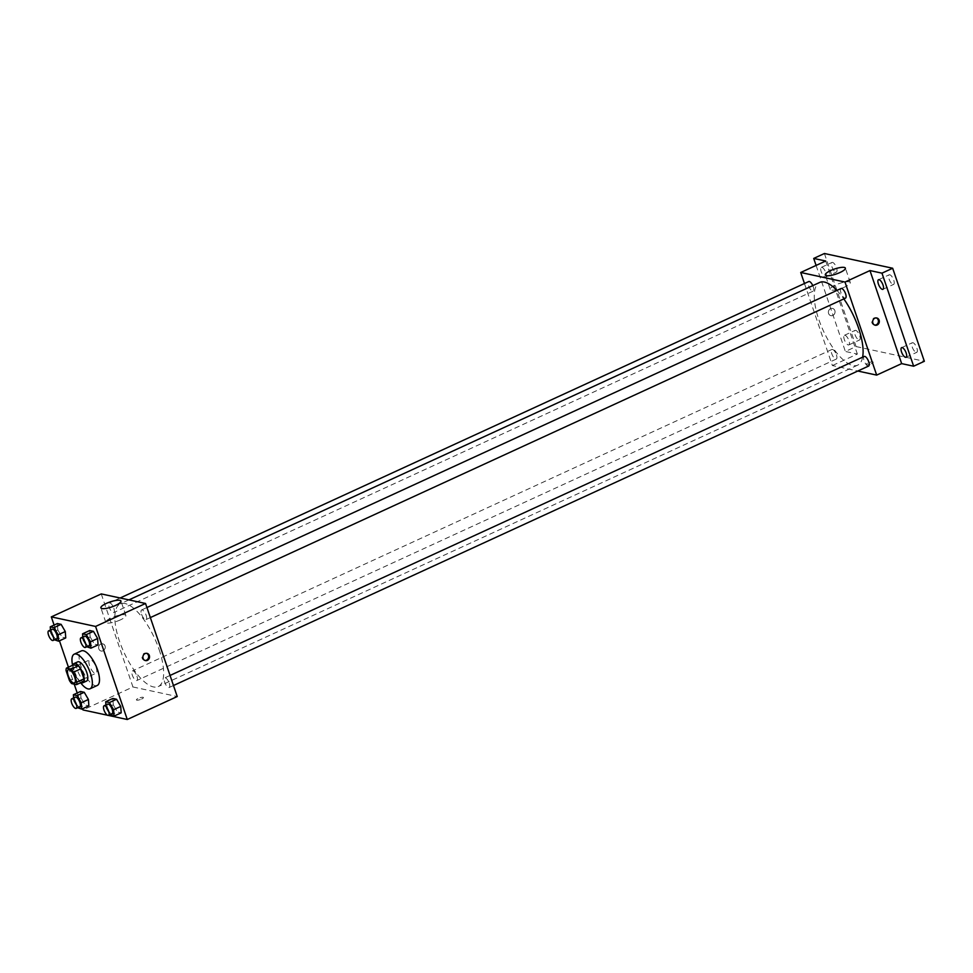 <?xml version="1.0" encoding="UTF-8"?>
<svg xmlns="http://www.w3.org/2000/svg" width="973" height="973" viewBox="0 0 973 973"><rect width="100%" height="100%" fill="white"/><g stroke="black" fill="none" stroke-linecap="round" stroke-linejoin="round"><path stroke-width="0.73" stroke-dasharray="4.87 3.65" d="M96.084 667.247A7.395 2.749 65.3 0 1 95.95 673.28A7.395 2.749 65.3 0 1 90.367 667.697A7.395 2.749 65.3 0 1 89.771 659.828A7.395 2.749 65.3 0 1 96.084 667.247M83.593 681.38L78.849 680.358L71.722 683.63M78.849 680.358A10.046 3.722 65.3 0 1 76.587 677.281L69.448 680.565M73.571 664.839A10.046 3.722 65.3 0 0 73.194 667.344L76.587 677.281M73.084 665.07A10.569 3.916 -114.7 0 0 75.018 674.751A10.569 3.916 -114.7 0 0 81.1 682.523M86.561 681.076A10.569 3.916 65.3 0 1 85.454 681.161A10.569 3.916 65.3 0 1 78.022 671.796A10.569 3.916 65.3 0 1 77.731 661.859M73.194 667.344L66.067 670.616M80.625 682.742A19.034 7.054 65.3 0 1 72.61 665.289M97.239 685.479A19.034 7.054 65.3 0 1 82.875 671.139A19.034 7.054 65.3 0 1 81.343 650.901M73.595 697.945L73.826 701.144L80.966 697.86L80.516 691.475L80.966 697.86L85.138 705.048L88.859 705.851L85.138 705.048L77.998 708.332M50.474 630.018L50.693 633.216L57.833 629.932L57.395 623.547L57.833 629.932L62.004 637.12L65.738 637.923L62.004 637.12L54.877 640.404M54.099 625.067L59.45 640.818M68.438 667.21L74.216 684.177M77.22 692.995L82.583 708.745M107.492 715.228L108.368 715.41M105.923 704.926L106.142 708.113L113.282 704.841L112.844 698.456L113.282 704.841L117.453 712.029L121.187 712.832L117.453 712.029L110.326 715.301M82.802 636.999L83.021 640.185L90.161 636.914L89.711 630.528L90.161 636.914L94.332 644.102L98.066 644.904L94.332 644.102L87.193 647.373M101.265 593.919L132.948 686.974L82.985 709.937M132.948 686.974L177.232 696.534M141.535 699.076A3.697 0.924 -18.8 0 0 143.42 697.532A3.697 0.924 -18.8 0 0 139.626 697.86A3.697 0.924 -18.8 0 0 136.415 699.915A3.697 0.924 -18.8 0 0 141.535 699.076A3.697 0.924 -18.8 0 0 143.42 697.532A3.697 0.924 -18.8 0 0 139.626 697.848A3.697 0.924 -18.8 0 0 136.415 699.915A3.697 0.924 -18.8 0 0 141.535 699.076M159.098 649.514A45.5 16.869 65.3 0 1 158.246 686.573A45.5 16.869 65.3 0 1 123.924 652.275A45.5 16.869 65.3 0 1 120.251 603.892A45.5 16.869 65.3 0 1 159.098 649.514M113.829 608.271A5.291 1.958 65.3 0 1 113.732 612.576A5.291 1.958 65.3 0 1 109.742 608.599A5.291 1.958 65.3 0 1 109.317 602.98A5.291 1.958 65.3 0 1 113.829 608.271M136.95 676.199A5.291 1.958 65.3 0 1 136.852 680.504A5.291 1.958 65.3 0 1 132.863 676.527A5.291 1.958 65.3 0 1 132.437 670.908A5.291 1.958 65.3 0 1 136.95 676.199M169.278 683.18A5.291 1.958 65.3 0 1 169.18 687.485A5.291 1.958 65.3 0 1 165.191 683.496A5.291 1.958 65.3 0 1 164.765 677.877A5.291 1.958 65.3 0 1 169.278 683.18M141.547 614.255A5.291 1.958 -114.7 0 0 146.059 619.558A5.291 1.958 -114.7 0 0 145.622 613.939A5.291 1.958 -114.7 0 0 141.644 609.949A5.291 1.958 -114.7 0 0 141.547 614.255M98.82 648.857A3.697 3.308 102.2 0 0 105.181 648.115A3.697 3.308 102.2 0 0 99.453 645.099A3.697 3.308 102.2 0 0 101.168 651.034A3.697 3.308 102.2 0 0 102.724 643.81A3.697 3.308 102.2 0 0 98.82 648.857M144.989 660.46A3.697 3.308 -77.8 0 1 142.058 656.082A3.697 3.308 -77.8 0 1 146.534 653.297M120.457 619.862A10.606 2.639 161.2 0 1 105.789 622.282A10.606 2.639 161.2 0 1 114.984 616.371A10.606 2.639 161.2 0 1 125.87 615.447A10.606 2.639 161.2 0 1 120.457 619.862M862.625 357.176A45.5 16.869 65.3 0 1 857.687 365.143A45.5 16.869 65.3 0 1 823.365 330.844A45.5 16.869 65.3 0 1 819.692 282.45M836.926 290.428A45.5 16.869 65.3 0 1 843.822 298.893M841.086 288.519A5.291 1.958 -114.7 0 0 840.988 292.824A5.291 1.958 -114.7 0 0 845.501 298.127M836.403 354.768A5.291 1.958 65.3 0 1 836.306 359.073A5.291 1.958 65.3 0 1 832.316 355.096A5.291 1.958 65.3 0 1 831.891 349.465A5.291 1.958 65.3 0 1 836.403 354.768M868.621 366.055A5.291 1.958 65.3 0 1 864.632 362.065A5.291 1.958 65.3 0 1 864.206 356.446M812.796 285.624A5.291 1.958 65.3 0 1 813.27 286.84A5.291 1.958 65.3 0 1 813.173 291.146A5.291 1.958 65.3 0 1 809.183 287.169A5.291 1.958 65.3 0 1 808.758 281.538M804.464 283.52L832.389 365.544L857.797 371.029M824.411 253.503L856.082 346.558L845.379 351.472L857.371 354.063L832.389 365.544M856.082 346.558L924.35 361.287M871.309 363.707A3.697 0.924 -18.8 0 0 873.195 362.163A3.697 0.924 -18.8 0 0 869.4 362.479A3.697 0.924 -18.8 0 0 866.189 364.547A3.697 0.924 -18.8 0 0 871.309 363.707A3.697 0.924 -18.8 0 0 873.195 362.163A3.697 0.924 -18.8 0 0 869.4 362.479A3.697 0.924 -18.8 0 0 866.189 364.547A3.697 0.924 -18.8 0 0 871.309 363.695M825.7 261.007L857.371 354.063M828.595 313.488A3.697 3.308 102.2 0 0 834.956 312.747A3.697 3.308 102.2 0 0 829.227 309.73A3.697 3.308 102.2 0 0 830.942 315.666A3.697 3.308 102.2 0 0 832.499 308.429A3.697 3.308 102.2 0 0 828.595 313.488M874.763 325.091A3.697 3.308 -77.8 0 1 871.832 320.713A3.697 3.308 -77.8 0 1 876.308 317.928M844.88 286.95A10.606 2.639 161.2 0 1 830.212 289.37A10.606 2.639 161.2 0 1 839.407 283.459A10.606 2.639 161.2 0 1 850.293 282.535A10.606 2.639 161.2 0 1 844.88 286.95M844.99 335.259A5.291 1.958 65.3 0 1 848.699 339.954A5.291 1.958 65.3 0 1 848.845 344.916A5.291 1.958 65.3 0 1 844.856 340.927A5.291 1.958 65.3 0 1 844.43 335.308A5.291 1.958 65.3 0 1 844.99 335.259M821.869 267.332A5.291 1.958 65.3 0 1 825.578 272.014A5.291 1.958 65.3 0 1 825.724 276.989A5.291 1.958 65.3 0 1 821.735 272.999A5.291 1.958 65.3 0 1 821.309 267.38A5.291 1.958 65.3 0 1 821.869 267.332M816.092 265.422L845.379 351.472M835.868 272.112A5.291 1.958 -114.7 0 0 836.427 272.063A5.291 1.958 -114.7 0 0 836.281 267.101A5.291 1.958 -114.7 0 0 832.572 262.418A5.291 1.958 -114.7 0 0 832.012 262.455A5.291 1.958 -114.7 0 0 832.158 267.417A5.291 1.958 -114.7 0 0 835.868 272.112M893.068 284.457A5.291 1.958 -114.7 0 0 893.615 284.408A5.291 1.958 -114.7 0 0 893.482 279.446A5.291 1.958 -114.7 0 0 889.76 274.763A5.291 1.958 -114.7 0 0 889.2 274.8A5.291 1.958 -114.7 0 0 889.346 279.774A5.291 1.958 -114.7 0 0 893.068 284.457M916.189 352.384A5.291 1.958 -114.7 0 0 916.748 352.335A5.291 1.958 -114.7 0 0 916.602 347.373A5.291 1.958 -114.7 0 0 912.893 342.691A5.291 1.958 -114.7 0 0 912.333 342.727A5.291 1.958 -114.7 0 0 912.479 347.702A5.291 1.958 -114.7 0 0 916.189 352.384M858.989 340.039A5.291 1.958 -114.7 0 0 859.548 339.991A5.291 1.958 -114.7 0 0 859.402 335.028A5.291 1.958 -114.7 0 0 855.693 330.346A5.291 1.958 -114.7 0 0 855.133 330.382A5.291 1.958 -114.7 0 0 855.279 335.357A5.291 1.958 -114.7 0 0 858.989 340.039M83.021 640.185L86.84 646.765M88.957 645.792A5.291 1.958 65.3 0 1 84.967 641.815A5.291 1.958 65.3 0 1 84.542 636.196M90.161 636.914L94.332 644.102M50.693 633.216L54.512 639.796M56.629 638.823A5.291 1.958 65.3 0 1 52.651 634.834A5.291 1.958 65.3 0 1 52.214 629.215M57.833 629.932L62.004 637.12M106.142 708.113L109.973 714.693M112.077 713.732A5.291 1.958 65.3 0 1 108.1 709.743A5.291 1.958 65.3 0 1 107.662 704.124M113.282 704.841L117.453 712.029M73.826 701.144L77.645 707.724M79.762 706.751A5.291 1.958 65.3 0 1 75.772 702.761A5.291 1.958 65.3 0 1 75.347 697.142M80.966 697.86L85.138 705.048M74.532 683.119L95.95 673.28M68.353 669.667L89.771 659.828M144.515 660.399L145.439 660.594M146.072 653.163L147.008 653.357M125.87 615.447L120.956 601.022M105.789 622.282L100.876 607.857M128.935 599.891L120.251 603.892M857.687 365.143L158.246 686.573M146.059 619.558L150.353 617.587M141.644 609.949L146.923 607.529M831.891 349.465L132.437 670.908M836.306 359.073L136.852 680.504M170.044 675.457L164.765 677.877M173.474 685.515L169.18 687.485M120.141 597.994L109.317 602.98M813.173 291.146L113.732 612.576M874.289 325.018L875.214 325.225M875.846 317.794L876.782 317.989M850.293 282.535L845.379 268.11M830.212 289.37L825.299 274.945M848.845 344.916L859.548 339.991M844.43 335.308L855.133 330.382M906.045 357.261L916.748 352.335M901.63 347.653L912.333 342.727M882.912 289.334L893.615 284.408M878.497 279.725L889.2 274.8M825.724 276.989L836.427 272.063M821.309 267.38L832.012 262.455"/><path stroke-width="1.46" d="M74.678 677.086A7.395 2.749 65.3 0 1 74.532 683.119A7.395 2.749 65.3 0 1 68.949 677.536A7.395 2.749 65.3 0 1 68.353 669.667A7.395 2.749 65.3 0 1 74.678 677.086M71.175 669.144L66.444 668.123A10.046 3.722 65.3 0 0 66.067 670.616L69.448 680.565A10.046 3.722 65.3 0 0 71.722 683.63L76.453 684.651A10.046 3.722 65.3 0 0 76.831 682.158L73.437 672.209A10.046 3.722 65.3 0 0 71.175 669.144L78.314 665.86L73.571 664.839L66.444 668.123M76.831 682.158L83.97 678.874A10.046 3.722 65.3 0 1 83.593 681.38L76.453 684.651M83.97 678.874L80.577 668.938L73.437 672.209M78.314 665.86A10.046 3.722 65.3 0 1 80.577 668.938M81.1 682.523A10.569 3.916 -114.7 0 0 81.878 682.803A10.569 3.916 -114.7 0 0 82.997 682.718A10.569 3.916 -114.7 0 0 82.146 671.479A10.569 3.916 -114.7 0 0 74.167 663.501A10.569 3.916 -114.7 0 0 73.084 665.07M74.167 663.501L77.731 661.859A10.569 3.916 65.3 0 1 86.767 672.465A10.569 3.916 65.3 0 1 86.561 681.076L82.997 682.718M72.61 665.289A19.034 7.054 65.3 0 1 74.203 654.184A19.034 7.054 65.3 0 1 90.453 673.267A19.034 7.054 65.3 0 1 90.1 688.762A19.034 7.054 65.3 0 1 80.625 682.742M74.203 654.184L81.343 650.901A19.034 7.054 65.3 0 1 97.592 669.983A19.034 7.054 65.3 0 1 97.239 685.479L90.1 688.762M77.645 707.724L81.72 709.135L88.859 705.851L88.421 699.465L84.237 692.29L80.516 691.475L73.376 694.758L73.595 697.945M54.512 639.796L58.599 641.207L65.738 637.923L65.288 631.538L61.117 624.35L57.395 623.547L50.255 626.831L50.474 630.018M108.368 715.41L127.268 719.497L95.585 626.442L51.314 616.882L54.099 625.067M59.45 640.818L68.438 667.21M74.216 684.177L77.22 692.995M82.583 708.745L82.985 709.937L107.492 715.228M109.973 714.693L114.048 716.116L121.187 712.832L120.737 706.447L116.565 699.259L112.844 698.456L105.704 701.74L105.923 704.926M86.84 646.765L90.927 648.176L98.066 644.904L97.616 638.519L93.444 631.331L89.711 630.528L82.571 633.812L82.802 636.999M51.314 616.882L101.265 593.919L145.549 603.479L177.232 696.534L127.268 719.497M145.549 603.479L95.585 626.442M115.544 605.437A10.606 2.639 161.2 0 1 100.876 607.857A10.606 2.639 161.2 0 1 110.071 601.946A10.606 2.639 161.2 0 1 120.956 601.022A10.606 2.639 161.2 0 1 115.544 605.437M149.343 655.547A3.697 3.308 -77.8 0 1 145.439 660.594A3.697 3.308 -77.8 0 1 147.008 653.357A3.697 3.308 -77.8 0 1 149.343 655.547M146.534 653.297A3.697 3.308 -77.8 0 1 144.989 660.46M843.822 298.893A45.5 16.869 65.3 0 1 858.551 328.083A45.5 16.869 65.3 0 1 862.625 357.176M128.935 599.891L819.692 282.45A45.5 16.869 65.3 0 1 836.926 290.428M150.353 617.587L845.501 298.127A5.291 1.958 -114.7 0 0 845.075 292.508A5.291 1.958 -114.7 0 0 841.086 288.519L146.923 607.529M170.044 675.457L864.206 356.446A5.291 1.958 65.3 0 1 868.719 361.749A5.291 1.958 65.3 0 1 868.621 366.055L173.474 685.515M120.141 597.994L808.758 281.538A5.291 1.958 65.3 0 1 812.796 285.624M857.797 371.029L876.673 375.104L844.99 282.048L800.718 272.489L804.464 283.52M881.964 273.158L892.667 268.244L924.35 361.287L913.647 366.213L881.964 273.158L869.971 270.567L844.99 282.048M876.673 375.104L901.655 363.622L913.647 366.213M892.667 268.244L824.411 253.503L813.708 258.429L816.092 265.422M800.718 272.489L825.7 261.007L813.708 258.429M839.967 272.525A10.606 2.639 161.2 0 1 825.299 274.945A10.606 2.639 161.2 0 1 834.493 269.034A10.606 2.639 161.2 0 1 845.379 268.11A10.606 2.639 161.2 0 1 839.967 272.525M901.655 363.622L869.971 270.567M879.118 320.178A3.697 3.308 -77.8 0 1 875.214 325.225A3.697 3.308 -77.8 0 1 876.782 317.989A3.697 3.308 -77.8 0 1 879.118 320.178M876.308 317.928A3.697 3.308 -77.8 0 1 874.763 325.091M902.178 347.604A5.291 1.958 65.3 0 1 905.899 352.299A5.291 1.958 65.3 0 1 906.045 357.261A5.291 1.958 65.3 0 1 902.056 353.272A5.291 1.958 65.3 0 1 901.63 347.653A5.291 1.958 65.3 0 1 902.178 347.604M879.057 279.677A5.291 1.958 65.3 0 1 882.766 284.359A5.291 1.958 65.3 0 1 882.912 289.334A5.291 1.958 65.3 0 1 878.923 285.344A5.291 1.958 65.3 0 1 878.497 279.725A5.291 1.958 65.3 0 1 879.057 279.677M90.927 648.176L90.477 641.803L86.305 634.615L82.571 633.812M80.978 637.826L84.542 636.196A5.291 1.958 65.3 0 1 89.054 641.487A5.291 1.958 65.3 0 1 88.957 645.792L85.393 647.434A5.291 1.958 65.3 0 1 81.404 643.457A5.291 1.958 65.3 0 1 80.978 637.826A5.291 1.958 65.3 0 1 85.49 643.129A5.291 1.958 65.3 0 1 85.393 647.434M98.066 644.904L97.616 638.519L90.477 641.803M97.616 638.519L93.444 631.331L86.305 634.615M93.444 631.331L89.711 630.528M58.599 641.207L58.149 634.822L53.977 627.634L50.255 626.831M48.65 630.857L52.214 629.215A5.291 1.958 65.3 0 1 56.738 634.518A5.291 1.958 65.3 0 1 56.629 638.823L53.065 640.465A5.291 1.958 65.3 0 1 49.076 636.476A5.291 1.958 65.3 0 1 48.65 630.857A5.291 1.958 65.3 0 1 53.162 636.16A5.291 1.958 65.3 0 1 53.065 640.465M65.738 637.923L65.288 631.538L58.149 634.822M65.288 631.538L61.117 624.35L53.977 627.634M61.117 624.35L57.395 623.547M114.048 716.116L113.598 709.731L109.426 702.542L105.704 701.74M104.099 705.766L107.662 704.124A5.291 1.958 65.3 0 1 112.187 709.426A5.291 1.958 65.3 0 1 112.077 713.732L108.514 715.362A5.291 1.958 65.3 0 1 104.525 711.385A5.291 1.958 65.3 0 1 104.099 705.766A5.291 1.958 65.3 0 1 108.611 711.056A5.291 1.958 65.3 0 1 108.514 715.362M121.187 712.832L120.737 706.447L113.598 709.731M120.737 706.447L116.565 699.259L109.426 702.542M116.565 699.259L112.844 698.456M81.72 709.135L81.282 702.749L77.11 695.561L73.376 694.758M71.771 698.784L75.347 697.142A5.291 1.958 65.3 0 1 79.859 702.445A5.291 1.958 65.3 0 1 79.762 706.751L76.186 708.393A5.291 1.958 65.3 0 1 72.197 704.403A5.291 1.958 65.3 0 1 71.771 698.784A5.291 1.958 65.3 0 1 76.283 704.087A5.291 1.958 65.3 0 1 76.186 708.393M88.859 705.851L88.421 699.465L81.282 702.749M88.421 699.465L84.237 692.29L77.11 695.561M84.237 692.29L80.516 691.475"/></g></svg>
